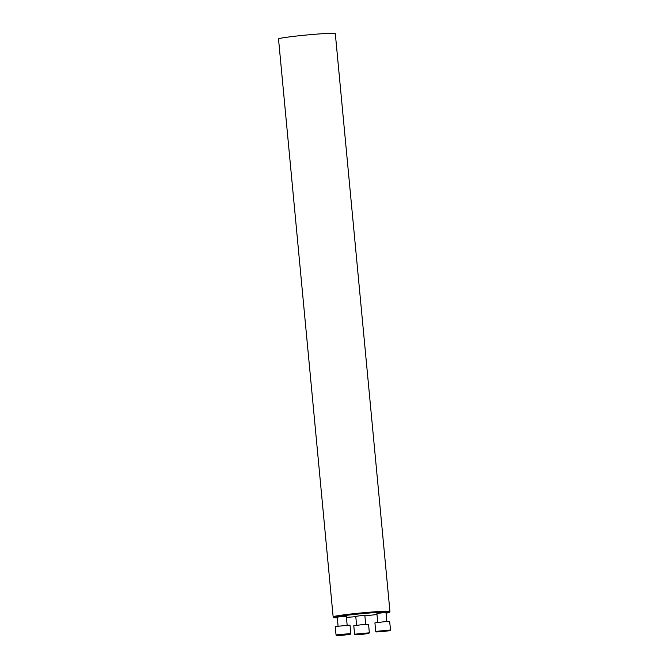 <?xml version="1.0" encoding="UTF-8"?>
<svg xmlns="http://www.w3.org/2000/svg" width="669" height="669" viewBox="0 0 669 669"><rect width="100%" height="100%" fill="white"/><g stroke="black" fill="none" stroke-linecap="round" stroke-linejoin="round"><path stroke-width="1" d="M365.684 624.311L364.848 615.488L360.29 615.723L355.766 616.35L356.594 625.172M386.038 613.189A27.755 1.213 174.6 0 0 389.216 612.369A27.755 1.213 174.6 0 0 361.494 613.716A27.755 1.213 174.6 0 0 334.015 617.587A27.755 1.213 174.6 0 0 337.293 617.796M346.417 617.37A27.755 1.213 174.6 0 0 355.791 616.659M364.881 615.823A27.755 1.213 174.6 0 0 376.99 614.485M386.824 621.501L385.988 612.679L381.422 612.913L376.898 613.54L377.734 622.362M347.152 625.13L346.316 616.308L341.759 616.542L337.235 617.169L338.071 625.992M334.015 617.587L333.179 616.893A28.524 1.246 -5.4 0 1 333.145 616.843L278.513 38.911A28.524 1.246 -5.4 0 1 306.787 34.989A28.524 1.246 -5.4 0 1 335.303 33.542L389.935 611.474A28.524 1.246 -5.4 0 1 389.91 611.533L389.216 612.369M333.145 616.843A28.524 1.246 -5.4 0 1 361.419 612.921A28.524 1.246 -5.4 0 1 389.935 611.474M378.671 631.461L376.354 631.921L383.186 631.561L389.968 630.633L378.671 631.461M379.892 631.477L386.69 630.859L379.892 631.477M376.354 631.921L375.727 631.394L374.916 622.889L385.336 621.61L389.684 621.493L390.487 629.997L389.968 630.633M375.727 631.394L390.487 629.997M357.53 634.271L355.214 634.73L362.046 634.371L368.828 633.443L357.53 634.271M364.204 633.727L358.099 634.438L364.204 633.727M355.214 634.73L354.587 634.204L353.784 625.699L364.195 624.42L368.544 624.302L369.347 632.807L368.828 633.443M354.587 634.204L369.347 632.807M338.999 635.09L336.683 635.55L343.523 635.19L350.305 634.262L338.999 635.09M346.759 634.68L339.961 635.299L346.743 634.505M336.055 635.023L335.253 626.51L350.021 625.122L350.815 633.643L338.573 634.538L336.055 635.023L336.683 635.55M350.305 634.262L350.815 633.643"/></g></svg>
